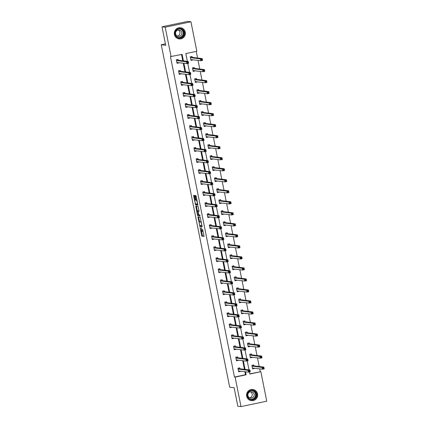 <?xml version="1.0" encoding="UTF-8"?>
<svg xmlns="http://www.w3.org/2000/svg" width="428" height="428" viewBox="0 0 428 428"><rect width="100%" height="100%" fill="white"/><g stroke="black" fill="none" stroke-linecap="round" stroke-linejoin="round"><path stroke-width="0.64" d="M200.058 227.546L201.802 236.096L204.06 236.374L202.583 229.258A2.268 0.38 -101.9 0 1 202.647 231.43A2.268 0.38 -101.9 0 1 202.626 231.43L202.439 231.404A2.268 0.38 -101.9 0 1 201.593 229.135L201.219 227.691L201.422 229.114A2.268 0.38 -101.9 0 1 201.486 231.286A2.268 0.38 -101.9 0 1 201.465 231.286L201.278 231.264A2.268 0.38 -101.9 0 1 200.432 228.996L200.058 227.546M185.26 32.186A5.628 5.537 -83 0 1 179.145 38.911A5.628 5.537 -83 0 1 174.405 34.465A5.628 5.537 -83 0 1 180.52 27.74A5.628 5.537 -83 0 1 185.26 32.186M257.544 393.931A5.628 5.537 -83 0 1 251.429 400.651A5.628 5.537 -83 0 1 246.689 396.21A5.628 5.537 -83 0 1 252.804 389.485A5.628 5.537 -83 0 1 257.544 393.931M194.547 196.083L194.28 195.377L193.649 195.296L193.665 195.976L195.564 204.862L197.816 205.14L197.8 204.461L196.163 196.281L195.901 195.575L195.131 195.478L195.853 199.657L196.495 200.416A1.894 0.321 -101.9 0 1 197.185 202.257A1.894 0.321 -101.9 0 1 197.255 204.124A1.894 0.321 -101.9 0 1 197.233 204.124L195.751 203.942A1.894 0.321 -101.9 0 1 195.061 202.096A1.894 0.321 -101.9 0 1 194.991 200.234A1.894 0.321 -101.9 0 1 195.013 200.229L195.243 199.582L194.547 196.083M249.792 373.821L260.861 371.707L266.751 401.197L241.007 406.6L237.824 406.209L234.132 387.741L229.676 387.19L161.249 44.726L165.7 45.272L162.009 26.804L165.192 27.199L190.941 21.791L196.832 51.28L185.806 53.596L187.362 61.391M241.007 406.6L235.111 377.116L246.143 374.8L245.538 371.761M183.419 60.904L182.114 54.367L170.451 56.608L234.474 377.036L235.111 377.116M171.088 56.683L165.192 27.199M197.961 216.857L199.871 226.423L202.128 226.701L200.208 217.135L197.961 216.857M198.143 214.749L197.452 214.936L195.799 206.077L198.052 206.355L199.036 211.239M199.031 211.239L198.111 211.127L198.597 214.128L198.859 214.84L199.812 214.952L200.01 215.926L197.715 215.642L197.452 214.936M162.009 26.804L187.758 21.4L190.941 21.791M165.417 43.849L161.249 44.726M194.349 68.271L194.194 67.48L192.456 67.843L193.156 71.374L194.901 71.011L194.617 70.695M194.842 70.722L194.901 71.011M198.752 90.303L198.597 89.516L196.859 89.88L197.559 93.411L199.304 93.047L199.02 92.732M199.245 92.758L199.304 93.047M203.156 112.339L203 111.547L201.262 111.917L201.963 115.448L203.707 115.084L203.423 114.763M203.648 114.795L203.707 115.084M207.559 134.376L207.403 133.584L205.665 133.948L206.366 137.484L208.11 137.115L207.826 136.799M208.051 136.826L208.11 137.115M211.962 156.413L211.806 155.621L210.068 155.985L210.769 159.516L212.513 159.152L212.229 158.836M212.454 158.863L212.513 159.152M216.365 178.444L216.21 177.657L214.471 178.021L215.172 181.552L216.916 181.188L216.632 180.873M216.857 180.9L216.916 181.188M220.768 200.481L220.613 199.689L218.874 200.058L219.575 203.589L221.319 203.22L221.035 202.904M221.26 202.936L221.319 203.22M225.171 222.517L225.016 221.725L223.277 222.089L223.978 225.62L225.722 225.256L225.438 224.941M225.663 224.968L225.722 225.256M229.574 244.554L229.419 243.762L227.68 244.126L228.386 247.657L230.125 247.293L229.841 246.977M230.066 247.004L230.125 247.293M233.977 266.585L233.822 265.799L232.083 266.163L232.789 269.694L234.528 269.33L234.244 269.014M234.469 269.041L234.528 269.33M238.38 288.622L238.225 287.83L236.486 288.199L237.192 291.73L238.931 291.361L238.647 291.045M238.872 291.077L238.931 291.361M242.783 310.658L242.628 309.867L240.889 310.23L241.595 313.761L243.334 313.398L243.051 313.082M243.275 313.109L243.334 313.398M247.186 332.695L247.031 331.903L245.292 332.267L245.998 335.798L247.737 335.434L247.454 335.119M247.678 335.145L247.737 335.434M251.589 354.726L251.434 353.94L249.695 354.304L250.401 357.835L252.14 357.471L251.857 357.155M252.081 357.182L252.14 357.471M260.224 371.627L259.673 368.861M259.202 366.502L257.469 357.845M256.998 355.486L255.27 346.83M254.799 344.47L253.066 335.809M252.595 333.449L250.867 324.793M250.396 322.434L248.663 313.778M248.192 311.413L246.464 302.757M245.993 300.397L244.26 291.741M243.789 289.382L242.061 280.72M241.59 278.361L239.857 269.704M239.386 267.345L237.658 258.689M237.187 256.329L235.454 247.668M234.983 245.308L233.255 236.652M232.784 234.293L231.05 225.636M230.58 223.272L228.852 214.615M228.381 212.256L226.647 203.6M226.177 201.24L224.449 192.584M223.978 190.219L222.244 181.563M221.774 179.204L220.046 170.547M219.575 168.188L217.841 159.526M217.371 157.167L215.642 148.511M215.172 146.151L213.438 137.495M212.967 135.136L211.239 126.474M210.769 124.115L209.035 115.458M208.564 113.099L206.836 104.443M206.366 102.078L204.632 93.422M204.161 91.062L202.433 82.406M201.963 80.047L200.229 71.385M199.758 69.026L198.03 60.369M197.559 58.01L196.238 51.403M253.793 365.747L253.633 364.956L251.894 365.319L252.6 368.85L254.339 368.487L254.055 368.171M254.28 368.198L254.339 368.487M249.39 343.711L249.23 342.919L247.491 343.283L248.197 346.819L249.936 346.45L249.652 346.134M249.877 346.161L249.936 346.45M244.987 321.674L244.827 320.882L243.088 321.251L243.794 324.782L245.533 324.419L245.249 324.098M245.474 324.13L245.533 324.419M240.584 299.637L240.424 298.851L238.685 299.215L239.391 302.746L241.13 302.382L240.846 302.066M241.071 302.093L241.13 302.382M236.181 277.606L236.021 276.814L234.282 277.178L234.988 280.709L236.727 280.345L236.443 280.03M236.668 280.056L236.727 280.345M231.778 255.57L231.618 254.778L229.879 255.147L230.585 258.678L232.324 258.309L232.04 257.993M232.265 258.02L232.324 258.309M227.375 233.533L227.215 232.746L225.476 233.11L226.182 236.641L227.921 236.277L227.637 235.962M227.862 235.989L227.921 236.277M222.972 211.496L222.811 210.71L221.073 211.074L221.779 214.605L223.518 214.241L223.234 213.925M223.459 213.952L223.518 214.241M218.569 189.465L218.408 188.673L216.67 189.037L217.376 192.568L219.115 192.204L218.831 191.888M219.056 191.915L219.115 192.204M214.166 167.428L214.005 166.636L212.267 167.006L212.973 170.537L214.712 170.167L214.428 169.852M214.653 169.879L214.712 170.167M209.763 145.392L209.602 144.605L207.864 144.969L208.57 148.5L210.309 148.136L210.025 147.821M210.25 147.847L210.309 148.136M205.36 123.36L205.199 122.569L203.461 122.932L204.167 126.463L205.905 126.1L205.622 125.784M205.847 125.811L205.905 126.1M200.957 101.324L200.796 100.532L199.057 100.896L199.764 104.427L201.502 104.063L201.219 103.747M201.444 103.774L201.502 104.063M196.554 79.287L196.393 78.495L194.654 78.864L195.361 82.395L197.099 82.026L196.816 81.711M197.041 81.743L197.099 82.026M192.151 57.25L191.99 56.464L190.251 56.828L190.958 60.359L192.696 59.995L192.413 59.679M192.637 59.706L192.696 59.995M245.062 369.396L243.334 360.74M242.863 358.38L241.135 349.724M240.659 347.365L238.931 338.703M238.46 336.344L236.732 327.688M236.256 325.328L234.528 316.672M234.057 314.312L232.329 305.651M231.853 303.291L230.125 294.635M229.654 292.276L227.926 283.62M227.45 281.255L225.722 272.599M225.251 270.239L223.523 261.583M223.047 259.224L221.319 250.567M220.848 248.203L219.12 239.546M218.644 237.187L216.916 228.531M216.445 226.171L214.717 217.51M214.241 215.15L212.513 206.494M212.042 204.135L210.314 195.478M209.838 193.119L208.11 184.457M207.639 182.098L205.911 173.442M205.435 171.082L203.707 162.426M203.236 160.061L201.508 151.405M201.032 149.046L199.304 140.389M198.833 138.03L197.105 129.368M196.629 127.009L194.901 118.353M194.43 115.993L192.702 107.337M192.226 104.978L190.497 96.316M190.027 93.957L188.299 85.3M187.822 82.941L186.094 74.285M185.624 71.92L183.89 63.264M249.417 371.943L249.829 374.024L260.861 371.707M187.774 63.446L189.561 72.407M189.973 74.467L191.765 83.428M192.177 85.482L193.964 94.444M194.376 96.498L196.168 105.459M196.58 107.519L198.367 116.48M198.779 118.535L200.571 127.496M200.983 129.556L202.77 138.517M203.182 140.571L204.975 149.532M205.387 151.587L207.173 160.548M207.585 162.608L209.378 171.569M209.79 173.624L211.576 182.585M211.988 184.639L213.781 193.6M214.193 195.66L215.98 204.621M216.391 206.676L218.184 215.637M218.596 217.691L220.383 226.653M220.794 228.713L222.587 237.674M222.999 239.728L224.786 248.689M225.198 250.749L226.99 259.71M227.402 261.765L229.189 270.726M229.601 272.78L231.393 281.742M231.805 283.801L233.592 292.763M234.004 294.817L235.796 303.778M236.208 305.833L237.995 314.794M238.407 316.854L240.199 325.815M240.611 327.869L242.398 336.831M242.81 338.89L244.602 347.852M245.014 349.906L246.801 358.867M247.213 360.922L249.005 369.883M234.474 377.036L245.506 374.719L244.902 371.681M244.425 369.321L242.697 360.665M242.227 358.3L240.499 349.644M240.022 347.285L238.294 338.628M237.824 336.269L236.096 327.607M235.619 325.248L233.891 316.592M233.421 314.232L231.692 305.576M231.216 303.217L229.488 294.555M229.017 292.196L227.289 283.539M226.813 281.18L225.085 272.524M224.614 270.159L222.886 261.503M222.41 259.143L220.682 250.487M220.211 248.128L218.483 239.466M218.007 237.107L216.279 228.45M215.808 226.091L214.08 217.435M213.604 215.075L211.876 206.414M211.405 204.054L209.677 195.398M209.201 193.039L207.473 184.382M207.002 182.018L205.274 173.361M204.798 171.002L203.07 162.346M202.599 159.986L200.871 151.33M200.395 148.965L198.667 140.309M198.196 137.95L196.468 129.293M195.992 126.934L194.264 118.272M193.793 115.913L192.065 107.257M191.589 104.897L189.861 96.241M189.39 93.882L187.662 85.22M187.186 82.861L185.458 74.204M184.987 71.845L183.259 63.189M182.783 60.824L181.52 54.495M245.506 374.719L246.143 374.8M178.722 62.627L178.781 62.916L177.037 63.28L176.336 59.749L178.075 59.385L178.23 60.171M180.921 73.643L180.98 73.932L179.241 74.295L178.535 70.764L180.274 70.401L180.434 71.192M183.125 84.664L183.184 84.953L181.44 85.316L180.739 81.785L182.478 81.422L182.633 82.208M185.324 95.679L185.383 95.968L183.644 96.332L182.938 92.801L184.677 92.437L184.837 93.229M187.528 106.695L187.587 106.984L185.843 107.353L185.142 103.822L186.881 103.453L187.036 104.245M189.727 117.716L189.786 118.005L188.047 118.369L187.341 114.838L189.08 114.474L189.24 115.26M191.931 128.732L191.99 129.021L190.246 129.384L189.545 125.853L191.284 125.49L191.439 126.281M194.13 139.753L194.189 140.036L192.45 140.405L191.744 136.874L193.483 136.505L193.643 137.297M196.334 150.768L196.393 151.057L194.649 151.421L193.948 147.89L195.687 147.526L195.842 148.313M198.533 161.784L198.592 162.073L196.853 162.437L196.147 158.906L197.886 158.542L198.046 159.334M200.737 172.805L200.796 173.094L199.057 173.458L198.351 169.927L200.09 169.558L200.245 170.349M202.936 183.821L202.995 184.11L201.256 184.473L200.55 180.942L202.289 180.579L202.449 181.37M205.14 194.836L205.199 195.125L203.461 195.494L202.754 191.958L204.493 191.594L204.648 192.386M207.339 205.857L207.398 206.146L205.659 206.51L204.953 202.979L206.692 202.615L206.852 203.402M209.543 216.873L209.602 217.162L207.864 217.526L207.157 213.995L208.896 213.631L209.051 214.423M211.742 227.889L211.801 228.178L210.062 228.547L209.356 225.016L211.095 224.647L211.255 225.438M213.946 238.91L214.005 239.199L212.267 239.562L211.56 236.031L213.299 235.668L213.454 236.454M216.145 249.925L216.204 250.214L214.465 250.578L213.759 247.047L215.498 246.683L215.659 247.475M218.35 260.946L218.408 261.23L216.67 261.599L215.963 258.068L217.702 257.699L217.857 258.491M220.548 271.962L220.607 272.251L218.869 272.615L218.162 269.084L219.901 268.72L220.062 269.506M222.753 282.978L222.811 283.266L221.073 283.63L220.367 280.099L222.105 279.735L222.26 280.527M224.951 293.999L225.01 294.287L223.272 294.651L222.565 291.12L224.304 290.756L224.465 291.543M227.156 305.014L227.215 305.303L225.476 305.667L224.77 302.136L226.508 301.772L226.663 302.564M229.355 316.03L229.413 316.319L227.675 316.688L226.968 313.157L228.707 312.788L228.868 313.58M231.559 327.051L231.618 327.34L229.879 327.704L229.173 324.173L230.911 323.809L231.066 324.595M233.758 338.067L233.816 338.355L232.078 338.719L231.371 335.188L233.11 334.824L233.271 335.616M235.962 349.088L236.021 349.371L234.282 349.74L233.576 346.209L235.314 345.84L235.47 346.632M238.161 360.103L238.219 360.392L236.481 360.756L235.775 357.225L237.513 356.861L237.674 357.648M240.365 371.119L240.424 371.408L238.685 371.772L237.979 368.24L239.717 367.877L239.873 368.669M240.424 371.408L238.658 371.659M238.219 360.392L236.459 360.644M236.021 349.371L234.255 349.628M233.816 338.355L232.056 338.607M231.618 327.34L229.852 327.591M229.413 316.319L227.653 316.57M227.215 305.303L225.449 305.555M225.01 294.287L223.25 294.539M222.811 283.266L221.046 283.518M220.607 272.251L218.847 272.502M218.408 261.23L216.643 261.487M216.204 250.214L214.444 250.466M214.005 239.199L212.24 239.45M211.801 228.178L210.041 228.429M209.602 217.162L207.837 217.413M207.398 206.146L205.638 206.398M205.199 195.125L203.434 195.377M202.995 184.11L201.235 184.361M200.796 173.094L199.031 173.345M198.592 162.073L196.832 162.324M196.393 151.057L194.628 151.309M194.189 140.036L192.429 140.293M191.99 129.021L190.225 129.272M189.786 118.005L188.026 118.256M187.587 106.984L185.822 107.235M185.383 95.968L183.623 96.22M183.184 84.953L181.419 85.204M180.98 73.932L179.22 74.183M178.781 62.916L177.015 63.167M201.508 231.275L202.16 231.141A2.268 0.38 -101.9 0 0 202.182 231.136A2.268 0.38 -101.9 0 0 202.203 231.131M201.444 231.281L202.498 235.946L204.097 236.144M200.293 225.529L200.566 226.278L202.166 226.476M198.608 216.937L199.544 221.763M199.63 224.973L199.812 225.47L201.791 225.711L201.577 224.235A2.268 0.38 -101.9 0 0 200.737 221.966L199.384 221.8A2.268 0.38 -101.9 0 0 199.362 221.8A2.268 0.38 -101.9 0 0 199.427 223.967L199.63 224.973M200.036 221.661A2.268 0.38 -101.9 0 1 200.058 221.656A2.268 0.38 -101.9 0 1 200.079 221.656L201.262 221.8M197.383 210.967L196.516 206.606L195.821 206.756M196.452 206.157L196.516 206.606M199.079 211.015L198.806 210.983M200.031 215.696L197.715 215.642M197.174 211.015A1.894 0.321 -101.9 0 0 197.153 211.015A1.894 0.321 -101.9 0 0 197.217 212.876A1.894 0.321 -101.9 0 0 197.913 214.722L198.442 214.786L198.421 214.107L197.693 211.079L197.174 211.015L197.87 210.865A1.894 0.321 -101.9 0 0 197.848 210.865A1.894 0.321 -101.9 0 0 197.832 210.876L197.153 211.015M198.48 211.052L197.693 211.079M197.87 210.865L198.389 210.929M198.148 214.786L198.41 215.498M195.789 195.559L196.955 200.24M195.987 203.969L196.259 204.718L197.859 204.916M194.301 195.382L195.232 200.181M252.579 368.738L253.986 368.444M252.445 368.064L262.444 369.204L262.091 367.438L263.83 367.074L253.879 365.844L253.344 365.014M263.578 367.732L263.83 367.074L264.183 368.84L262.444 369.204L263.723 368.438L263.578 367.732L262.883 367.882L263.027 368.588M262.883 367.882L262.091 367.438L252.055 366.111M263.723 368.438L264.183 368.84M239.429 367.936L239.958 368.77L249.915 369.995L250.268 371.761L248.524 372.13L238.524 370.985M249.107 371.509L248.524 372.13L248.176 370.364L249.915 369.995L249.663 370.659L248.968 370.803L249.107 371.509L249.802 371.365L249.663 370.659M238.134 369.032L248.176 370.364L248.968 370.803M240.14 371.092L240.071 371.365M250.268 371.761L249.802 371.365M250.375 357.722L251.787 357.423M250.241 357.043L260.24 358.188L259.892 356.422L261.631 356.059L251.675 354.828L251.145 353.999M261.38 356.717L261.631 356.059L261.984 357.824L260.24 358.188L261.519 357.423L261.38 356.717L260.684 356.861L260.823 357.567M260.684 356.861L259.892 356.422L249.85 355.096M261.519 357.423L261.984 357.824M248.176 346.701L249.583 346.407M248.042 346.027L258.041 347.172L257.688 345.407L259.427 345.038L249.476 343.812L248.941 342.983M259.175 345.701L259.427 345.038L259.78 346.803L258.041 347.172L259.32 346.407L259.175 345.701L258.48 345.845L258.624 346.552M258.48 345.845L257.688 345.407L247.651 344.075M259.32 346.407L259.78 346.803M237.224 356.92L237.759 357.749L247.71 358.98L248.063 360.745L246.325 361.109L236.326 359.964M246.908 360.488L246.325 361.109L245.972 359.343L247.71 358.98L247.459 359.638L246.763 359.782L246.908 360.488L247.603 360.344L247.459 359.638M235.935 358.017L245.972 359.343L246.763 359.782M237.936 360.076L237.866 360.349M248.063 360.745L247.603 360.344M235.026 345.904L235.555 346.734L245.512 347.964L245.865 349.73L244.121 350.093L234.121 348.948M244.704 349.473L244.121 350.093L243.773 348.328L245.512 347.964L245.26 348.622L244.565 348.767L244.704 349.473L245.399 349.328L245.26 348.622M233.731 346.996L243.773 348.328L244.565 348.767M235.737 349.055L235.668 349.328M245.865 349.73L245.399 349.328M255.19 398.693A4.869 4.794 -83 0 1 248.422 398.291A4.869 4.794 -83 0 1 248.839 391.422A4.869 4.794 -83 0 1 255.607 391.818A4.869 4.794 -83 0 1 255.19 398.693M249.01 391.684A4.51 4.435 97 0 0 251.397 399.522A4.51 4.435 97 0 0 256.19 393.701A4.51 4.435 97 0 0 249.01 391.684M250.439 391.781A3.21 3.157 -83 0 1 249.69 397.853M253.114 397.328A3.21 3.157 -83 0 1 247.999 395.895A3.21 3.157 -83 0 1 251.413 391.748A3.21 3.157 -83 0 1 253.114 397.328M249.524 400.052A5.591 5.5 97 0 0 257.271 393.385A5.591 5.5 97 0 0 250.813 389.608M182.906 36.947A4.869 4.794 -83 0 1 176.138 36.551A4.869 4.794 -83 0 1 176.555 29.676A4.869 4.794 -83 0 1 183.323 30.072A4.869 4.794 -83 0 1 182.906 36.947M176.727 29.939A4.51 4.435 97 0 0 179.113 37.776A4.51 4.435 97 0 0 183.906 31.956A4.51 4.435 97 0 0 176.727 29.939M178.155 30.035A3.21 3.157 -83 0 1 177.406 36.107M180.83 35.583A3.21 3.157 -83 0 1 175.715 34.149A3.21 3.157 -83 0 1 179.129 30.003A3.21 3.157 -83 0 1 180.83 35.583M177.24 38.306A5.591 5.5 97 0 0 184.987 31.64A5.591 5.5 97 0 0 178.53 27.863M245.972 335.686L247.384 335.392M245.838 335.006L255.837 336.151L255.489 334.386L257.228 334.022L247.272 332.791L246.742 331.962M256.977 334.68L257.228 334.022L257.581 335.787L255.837 336.151L257.116 335.386L256.977 334.68L256.281 334.83L256.42 335.536M256.281 334.83L255.489 334.386L245.447 333.059M257.116 335.386L257.581 335.787M232.821 334.883L233.356 335.718L243.307 336.943L243.66 338.709L241.922 339.072L231.923 337.933M242.505 338.457L241.922 339.072L241.569 337.307L243.307 336.943L243.056 337.601L242.36 337.751L242.505 338.457L243.2 338.307L243.056 337.601M231.532 335.98L241.569 337.307L242.36 337.751M233.533 338.04L233.463 338.313M243.66 338.709L243.2 338.307M243.773 324.67L245.18 324.37M243.639 323.991L253.638 325.136L253.285 323.37L255.024 323.006L245.073 321.776L244.538 320.947M254.772 323.664L255.024 323.006L255.377 324.772L253.638 325.136L254.917 324.37L254.772 323.664L254.077 323.809L254.221 324.515M254.077 323.809L253.285 323.37L243.248 322.038M254.917 324.37L255.377 324.772M230.622 323.868L231.152 324.697L241.108 325.927L241.462 327.693L239.717 328.057L229.718 326.912M240.301 327.436L239.717 328.057L239.37 326.291L241.108 325.927L240.857 326.585L240.161 326.73L240.301 327.436L240.996 327.292L240.857 326.585M229.328 324.964L239.37 326.291L240.161 326.73M231.334 327.024L231.264 327.297M241.462 327.693L240.996 327.292M241.569 313.649L242.981 313.355M241.435 312.975L251.434 314.12L251.081 312.354L252.825 311.985L242.869 310.76L242.339 309.925M252.574 312.649L252.825 311.985L253.178 313.751L251.434 314.12L252.713 313.355L252.574 312.649L251.878 312.793L252.017 313.499M251.878 312.793L251.081 312.354L241.044 311.022M252.713 313.355L253.178 313.751M228.418 312.852L228.953 313.681L238.904 314.906L239.257 316.672L237.519 317.041L227.519 315.896M238.102 316.42L237.519 317.041L237.166 315.276L238.904 314.906L238.653 315.57L237.957 315.714L238.102 316.42L238.797 316.276L238.653 315.57M227.129 313.943L237.166 315.276L237.957 315.714M229.13 316.003L229.06 316.276M239.257 316.672L238.797 316.276M239.37 302.633L240.777 302.339M239.236 301.954L249.235 303.099L248.882 301.333L250.621 300.97L240.67 299.739L240.135 298.91M250.369 301.628L250.621 300.97L250.974 302.735L249.235 303.099L250.514 302.334L250.369 301.628L249.674 301.772L249.818 302.478M249.674 301.772L248.882 301.333L238.845 300.007M250.514 302.334L250.974 302.735M226.219 301.831L226.749 302.66L236.705 303.891L237.059 305.656L235.314 306.02L225.315 304.88M235.898 305.405L235.314 306.02L234.967 304.255L236.705 303.891L236.454 304.549L235.758 304.699L235.898 305.405L236.593 305.255L236.454 304.549M224.925 302.928L234.967 304.255L235.758 304.699M226.931 304.987L226.861 305.26M237.059 305.656L236.593 305.255M237.166 291.618L238.578 291.318M237.032 290.938L247.031 292.083L246.678 290.318L248.422 289.949L238.466 288.723L237.936 287.894M248.17 290.612L248.422 289.949L248.775 291.719L247.031 292.083L248.31 291.318L248.17 290.612L247.475 290.756L247.614 291.463M247.475 290.756L246.678 290.318L236.641 288.986M248.31 291.318L248.775 291.719M224.015 290.815L224.55 291.645L234.501 292.875L234.854 294.641L233.116 295.004L223.116 293.859M233.699 294.384L233.116 295.004L232.762 293.239L234.501 292.875L234.25 293.533L233.554 293.678L233.699 294.384L234.394 294.239L234.25 293.533M222.726 291.907L232.762 293.239L233.554 293.678M224.727 293.972L224.657 294.239M234.854 294.641L234.394 294.239M234.967 280.597L236.374 280.303M234.833 279.923L244.832 281.062L244.479 279.297L246.218 278.933L236.267 277.708L235.732 276.873M245.966 279.591L246.218 278.933L246.571 280.698L244.832 281.062L246.111 280.297L245.966 279.591L245.271 279.741L245.415 280.447M245.271 279.741L244.479 279.297L234.442 277.97M246.111 280.297L246.571 280.698M221.816 279.8L222.346 280.629L232.302 281.854L232.655 283.62L230.911 283.989L220.912 282.844M231.495 283.368L230.911 283.989L230.564 282.223L232.302 281.854L232.051 282.517L231.355 282.662L231.495 283.368L232.19 283.224L232.051 282.517M220.522 280.891L230.564 282.223L231.355 282.662M222.528 282.951L222.458 283.224M232.655 283.62L232.19 283.224M232.762 269.581L234.175 269.287M232.629 268.902L242.628 270.047L242.275 268.281L244.019 267.917L234.062 266.687L233.533 265.858M243.767 268.575L244.019 267.917L244.372 269.683L242.628 270.047L243.906 269.282L243.767 268.575L243.072 268.72L243.211 269.426M243.072 268.72L242.275 268.281L232.238 266.954M243.906 269.282L244.372 269.683M219.612 268.779L220.147 269.608L230.098 270.838L230.451 272.604L228.713 272.968L218.713 271.823M229.296 272.352L228.713 272.968L228.359 271.202L230.098 270.838L229.847 271.496L229.151 271.646L229.296 272.352L229.991 272.203L229.847 271.496M218.323 269.875L228.359 271.202L229.151 271.646M220.324 271.935L220.254 272.208M230.451 272.604L229.991 272.203M230.564 258.56L231.971 258.266M230.424 257.886L240.429 259.031L240.076 257.265L241.815 256.896L231.864 255.671L231.329 254.842M241.563 257.56L241.815 256.896L242.168 258.662L240.429 259.031L241.708 258.266L241.563 257.56L240.868 257.704L241.012 258.41M240.868 257.704L240.076 257.265L230.039 255.933M241.708 258.266L242.168 258.662M217.413 257.763L217.943 258.592L227.899 259.823L228.252 261.588L226.508 261.952L216.509 260.807M227.091 261.331L226.508 261.952L226.161 260.187L227.899 259.823L227.648 260.481L226.952 260.625L227.091 261.331L227.787 261.187L227.648 260.481M216.119 258.854L226.161 260.187L226.952 260.625M218.125 260.914L218.055 261.187M228.252 261.588L227.787 261.187M228.359 247.544L229.772 247.25M228.226 246.87L238.225 248.01L237.872 246.244L239.616 245.881L229.659 244.65L229.13 243.821M239.364 246.539L239.616 245.881L239.969 247.646L238.225 248.01L239.503 247.245L239.364 246.539L238.669 246.689L238.808 247.395M238.669 246.689L237.872 246.244L227.835 244.918M239.503 247.245L239.969 247.646M215.209 246.742L215.744 247.577L225.695 248.802L226.048 250.567L224.309 250.931L214.31 249.792M224.893 250.316L224.309 250.931L223.956 249.166L225.695 248.802L225.444 249.46L224.748 249.61L224.893 250.316L225.588 250.171L225.444 249.46M213.92 247.839L223.956 249.166L224.748 249.61M215.921 249.899L215.851 250.171M226.048 250.567L225.588 250.171M226.161 236.529L227.568 236.229M226.021 235.849L236.026 236.994L235.673 235.229L237.412 234.865L227.461 233.635L226.926 232.805M237.16 235.523L237.412 234.865L237.765 236.631L236.026 236.994L237.305 236.229L237.16 235.523L236.465 235.668L236.609 236.374M236.465 235.668L235.673 235.229L225.636 233.897M237.305 236.229L237.765 236.631M213.01 235.726L213.54 236.556L223.496 237.786L223.849 239.552L222.105 239.915L212.106 238.771M222.688 239.295L222.105 239.915L221.752 238.15L223.496 237.786L223.245 238.444L222.549 238.589L222.688 239.295L223.384 239.15L223.245 238.444M211.716 236.823L221.752 238.15L222.549 238.589M213.722 238.883L213.652 239.156M223.849 239.552L223.384 239.15M223.956 225.508L225.369 225.214M223.823 224.834L233.822 225.979L233.469 224.213L235.213 223.844L225.256 222.619L224.727 221.79M234.961 224.507L235.213 223.844L235.566 225.609L233.822 225.979L235.1 225.214L234.961 224.507L234.266 224.652L234.405 225.358M234.266 224.652L233.469 224.213L223.432 222.881M235.1 225.214L235.566 225.609M210.806 224.711L211.341 225.54L221.292 226.765L221.645 228.531L219.906 228.9L209.907 227.755M220.49 228.279L219.906 228.9L219.553 227.134L221.292 226.765L221.041 227.429L220.345 227.573L220.49 228.279L221.185 228.135L221.041 227.429M209.517 225.802L219.553 227.134L220.345 227.573M211.518 227.862L211.448 228.135M221.645 228.531L221.185 228.135M221.758 214.492L223.165 214.198M221.618 213.813L231.623 214.958L231.27 213.192L233.009 212.828L223.058 211.598L222.523 210.769M232.757 213.486L233.009 212.828L233.362 214.594L231.623 214.958L232.902 214.193L232.757 213.486L232.062 213.636L232.206 214.342M232.062 213.636L231.27 213.192L221.233 211.865M232.902 214.193L233.362 214.594M208.607 213.69L209.137 214.519L219.093 215.749L219.446 217.515L217.702 217.879L207.703 216.739M218.285 217.264L217.702 217.879L217.349 216.113L219.093 215.749L218.842 216.407L218.146 216.557L218.285 217.264L218.981 217.114L218.842 216.407M207.312 214.786L217.349 216.113L218.146 216.557M209.319 216.846L209.249 217.119M219.446 217.515L218.981 217.114M219.553 203.477L220.966 203.177M219.42 202.797L229.419 203.942L229.066 202.177L230.81 201.813L220.853 200.582L220.324 199.753M230.558 202.471L230.81 201.813L231.163 203.578L229.419 203.942L230.697 203.177L230.558 202.471L229.863 202.615L230.002 203.321M229.863 202.615L229.066 202.177L219.029 200.844M230.697 203.177L231.163 203.578M206.403 202.674L206.938 203.503L216.889 204.734L217.242 206.499L215.503 206.863L205.499 205.718M216.087 206.243L215.503 206.863L215.15 205.098L216.889 204.734L216.638 205.392L215.942 205.536L216.087 206.243L216.782 206.098L216.638 205.392M205.114 203.771L215.15 205.098L215.942 205.536M207.115 205.831L207.045 206.098M217.242 206.499L216.782 206.098M217.354 192.456L218.762 192.161M217.215 191.781L227.22 192.921L226.867 191.156L228.606 190.792L218.655 189.567L218.12 188.732M228.354 191.45L228.606 190.792L228.959 192.557L227.22 192.921L228.499 192.156L228.354 191.45L227.659 191.6L227.803 192.306M227.659 191.6L226.867 191.156L216.83 189.829M228.499 192.156L228.959 192.557M204.204 191.658L204.734 192.488L214.69 193.713L215.043 195.478L213.299 195.847L203.3 194.703M213.882 195.227L213.299 195.847L212.946 194.082L214.69 193.713L214.439 194.376L213.743 194.521L213.882 195.227L214.578 195.082L214.439 194.376M202.909 192.75L212.946 194.082L213.743 194.521M204.916 194.81L204.846 195.082M215.043 195.478L214.578 195.082M215.15 181.44L216.563 181.146M215.017 180.76L225.016 181.905L224.663 180.14L226.407 179.776L216.45 178.546L215.921 177.716M226.155 180.434L226.407 179.776L226.76 181.542L225.016 181.905L226.294 181.14L226.155 180.434L225.46 180.579L225.599 181.285M225.46 180.579L224.663 180.14L214.626 178.813M226.294 181.14L226.76 181.542M202 180.637L202.535 181.467L212.486 182.697L212.839 184.463L211.1 184.826L201.096 183.682M211.683 184.211L211.1 184.826L210.747 183.061L212.486 182.697L212.234 183.355L211.539 183.505L211.683 184.211L212.379 184.061L212.234 183.355M200.711 181.734L210.747 183.061L211.539 183.505M202.712 183.794L202.642 184.067M212.839 184.463L212.379 184.061M212.951 170.419L214.358 170.125M212.812 169.745L222.817 170.89L222.464 169.124L224.202 168.755L214.251 167.53L213.716 166.701M223.951 169.418L224.202 168.755L224.556 170.521L222.817 170.89L224.095 170.125L223.951 169.418L223.256 169.563L223.4 170.269M223.256 169.563L222.464 169.124L212.427 167.792M224.095 170.125L224.556 170.521M199.801 169.622L200.331 170.451L210.287 171.681L210.64 173.447L208.896 173.811L198.897 172.666M209.479 173.19L208.896 173.811L208.543 172.045L210.287 171.681L210.036 172.34L209.34 172.484L209.479 173.19L210.175 173.046L210.036 172.34M198.506 170.713L208.543 172.045L209.34 172.484M200.513 172.773L200.443 173.046M210.64 173.447L210.175 173.046M210.747 159.403L212.16 159.109M210.613 158.729L220.613 159.869L220.26 158.103L222.004 157.739L212.047 156.509L211.518 155.68M221.752 158.397L222.004 157.739L222.357 159.505L220.613 159.869L221.891 159.104L221.752 158.397L221.057 158.547L221.196 159.253M221.057 158.547L220.26 158.103L210.223 156.776M221.891 159.104L222.357 159.505M197.597 158.601L198.132 159.435L208.083 160.661L208.436 162.426L206.697 162.795L196.693 161.65M207.28 162.175L206.697 162.795L206.344 161.03L208.083 160.661L207.831 161.324L207.136 161.468L207.28 162.175L207.976 162.03L207.831 161.324M196.308 159.698L206.344 161.03L207.136 161.468M198.308 161.757L198.239 162.03M208.436 162.426L207.976 162.03M208.548 148.388L209.955 148.088M208.409 147.708L218.414 148.853L218.061 147.088L219.799 146.724L209.848 145.493L209.313 144.664M219.548 147.382L219.799 146.724L220.153 148.489L218.414 148.853L219.692 148.088L219.548 147.382L218.852 147.526L218.997 148.232M218.852 147.526L218.061 147.088L208.024 145.761M219.692 148.088L220.153 148.489M195.398 147.585L195.928 148.414L205.884 149.645L206.237 151.41L204.493 151.774L194.494 150.629M205.076 151.154L204.493 151.774L204.14 150.009L205.884 149.645L205.633 150.303L204.937 150.447L205.076 151.154L205.772 151.009L205.633 150.303M194.103 148.682L204.14 150.009L204.937 150.447M196.11 150.742L196.04 151.014M206.237 151.41L205.772 151.009M206.344 137.367L207.757 137.072M206.21 136.692L216.21 137.837L215.856 136.072L217.601 135.703L207.644 134.478L207.115 133.648M217.349 136.366L217.601 135.703L217.954 137.468L216.21 137.837L217.488 137.072L217.349 136.366L216.654 136.511L216.793 137.217M216.654 136.511L215.856 136.072L205.82 134.74M217.488 137.072L217.954 137.468M193.194 136.569L193.729 137.399L203.68 138.629L204.033 140.395L202.294 140.759L192.29 139.614M202.877 140.138L202.294 140.759L201.941 138.993L203.68 138.629L203.428 139.287L202.733 139.432L202.877 140.138L203.573 139.993L203.428 139.287M191.905 137.661L201.941 138.993L202.733 139.432M193.905 139.721L193.836 139.993M204.033 140.395L203.573 139.993M204.145 126.351L205.552 126.057M204.006 125.672L214.011 126.816L213.658 125.051L215.396 124.687L205.445 123.457L204.91 122.627M215.145 125.345L215.396 124.687L215.749 126.453L214.011 126.816L215.289 126.051L215.145 125.345L214.449 125.495L214.594 126.201M214.449 125.495L213.658 125.051L203.621 123.724M215.289 126.051L215.749 126.453M190.995 125.548L191.525 126.383L201.481 127.608L201.834 129.374L200.09 129.738L190.091 128.598M200.673 129.122L200.09 129.738L199.737 127.972L201.481 127.608L201.23 128.266L200.534 128.416L200.673 129.122L201.369 128.972L201.23 128.266M189.7 126.645L199.737 127.972L200.534 128.416M191.707 128.705L191.637 128.978M201.834 129.374L201.369 128.972M201.941 115.335L203.354 115.036M201.807 114.656L211.806 115.801L211.453 114.035L213.198 113.671L203.241 112.441L202.712 111.612M212.946 114.329L213.198 113.671L213.551 115.437L211.806 115.801L213.085 115.036L212.946 114.329L212.251 114.474L212.39 115.18M212.251 114.474L211.453 114.035L201.417 112.703M213.085 115.036L213.551 115.437M188.791 114.533L189.326 115.362L199.277 116.593L199.63 118.358L197.891 118.722L187.887 117.577M198.474 118.101L197.891 118.722L197.538 116.956L199.277 116.593L199.025 117.251L198.33 117.395L198.474 118.101L199.17 117.957L199.025 117.251M187.501 115.63L197.538 116.956L198.33 117.395M189.502 117.689L189.433 117.962M199.63 118.358L199.17 117.957M199.742 104.314L201.149 104.02M199.603 103.64L209.608 104.785L209.255 103.02L210.993 102.65L201.042 101.425L200.507 100.591M210.742 103.314L210.993 102.65L211.346 104.416L209.608 104.785L210.886 104.02L210.742 103.314L210.046 103.458L210.191 104.165M210.046 103.458L209.255 103.02L199.218 101.687M210.886 104.02L211.346 104.416M186.592 103.517L187.122 104.346L197.078 105.572L197.431 107.337L195.687 107.706L185.688 106.561M196.27 107.086L195.687 107.706L195.334 105.941L197.078 105.572L196.827 106.235L196.131 106.379L196.27 107.086L196.966 106.941L196.827 106.235M185.297 104.609L195.334 105.941L196.131 106.379M187.304 106.668L187.234 106.941M197.431 107.337L196.966 106.941M197.538 93.299L198.95 93.004M197.404 92.619L207.403 93.764L207.05 91.999L208.794 91.635L198.838 90.404L198.308 89.575M208.543 92.293L208.794 91.635L209.148 93.4L207.403 93.764L208.682 92.999L208.543 92.293L207.848 92.437L207.987 93.144M207.848 92.437L207.05 91.999L197.014 90.672M208.682 92.999L209.148 93.4M184.388 92.496L184.923 93.325L194.874 94.556L195.227 96.321L193.488 96.685L183.484 95.546M194.071 96.07L193.488 96.685L193.135 94.92L194.874 94.556L194.622 95.214L193.927 95.364L194.071 96.07L194.767 95.92L194.622 95.214M183.098 93.593L193.135 94.92L193.927 95.364M185.099 95.653L185.03 95.926M195.227 96.321L194.767 95.92M195.339 82.283L196.746 81.983M195.2 81.604L205.205 82.748L204.851 80.983L206.59 80.614L196.639 79.389L196.104 78.559M206.339 81.277L206.59 80.614L206.943 82.385L205.205 82.748L206.483 81.983L206.339 81.277L205.643 81.422L205.788 82.128M205.643 81.422L204.851 80.983L194.815 79.651M206.483 81.983L206.943 82.385M182.189 81.481L182.719 82.31L192.675 83.54L193.028 85.306L191.284 85.67L181.285 84.525M191.867 85.049L191.284 85.67L190.931 83.904L192.675 83.54L192.423 84.198L191.728 84.343L191.867 85.049L192.563 84.904L192.423 84.198M180.894 82.572L190.931 83.904L191.728 84.343M182.9 84.637L182.831 84.904M193.028 85.306L192.563 84.904M193.135 71.262L194.547 70.968M193.001 70.588L203 71.727L202.647 69.962L204.391 69.598L194.435 68.373L193.905 67.538M204.14 70.256L204.391 69.598L204.745 71.364L203 71.727L204.279 70.962L204.14 70.256L203.444 70.406L203.584 71.112M203.444 70.406L202.647 69.962L192.611 68.635M204.279 70.962L204.745 71.364M179.985 70.465L180.52 71.294L190.471 72.519L190.824 74.285L189.085 74.654L179.081 73.509M189.668 74.033L189.085 74.654L188.732 72.888L190.471 72.519L190.219 73.183L189.524 73.327L189.668 74.033L190.364 73.889L190.219 73.183M178.695 71.556L188.732 72.888L189.524 73.327M180.696 73.616L180.627 73.889M190.824 74.285L190.364 73.889M190.936 60.246L192.343 59.952M190.797 59.567L200.802 60.712L200.448 58.946L202.187 58.583L192.236 57.352L191.701 56.523M201.936 59.241L202.187 58.583L202.54 60.348L200.802 60.712L202.08 59.947L201.936 59.241L201.24 59.385L201.385 60.091M201.24 59.385L200.448 58.946L190.412 57.62M202.08 59.947L202.54 60.348M177.786 59.444L178.316 60.273L188.272 61.504L188.625 63.269L186.881 63.633L176.882 62.488M187.464 63.018L186.881 63.633L186.528 61.867L188.272 61.504L188.02 62.162L187.325 62.311L187.464 63.018L188.16 62.868L188.02 62.162M176.491 60.541L186.528 61.867L187.325 62.311M178.497 62.6L178.428 62.873M188.625 63.269L188.16 62.868M202.498 235.946L201.802 236.096M202.235 235.24L201.54 235.384M200.566 226.278L199.871 226.423M200.304 225.567L199.609 225.716M198.667 217.387L197.971 217.536M201.272 221.854L200.737 221.966M200.079 221.656L199.384 221.8M196.971 200.315L196.495 200.416M196.81 200.224L196.115 200.368M196.548 199.512L195.853 199.657M195.847 196.013L195.152 196.158M196.259 204.718L195.564 204.862M195.997 204.006L195.302 204.156M194.36 195.826L193.665 195.976M253.879 365.844L252.135 366.213M253.82 365.79L252.081 366.154M238.161 369.075L239.899 368.711M238.219 369.134L239.958 368.77M251.675 354.828L249.936 355.192M251.616 354.769L249.877 355.138M249.476 343.812L247.732 344.176M249.417 343.754L247.678 344.117M235.962 358.059L237.701 357.696M236.015 358.118L237.759 357.749M233.758 347.044L235.496 346.675M233.816 347.097L235.555 346.734M252.167 390.545A4.51 4.435 -83 0 1 251.07 399.468M250.193 399.196A4.36 4.291 97 0 0 255.243 393.412A4.36 4.291 97 0 0 251.257 390.598M179.883 28.799A4.51 4.435 -83 0 1 178.786 37.723M177.909 37.45A4.36 4.291 97 0 0 182.959 31.672A4.36 4.291 97 0 0 178.974 28.853M247.272 332.791L245.533 333.161M247.213 332.738L245.474 333.102M231.559 336.023L233.297 335.659M231.612 336.082L233.356 335.718M245.073 321.776L243.329 322.14M245.014 321.717L243.275 322.086M229.355 325.007L231.093 324.643M229.413 325.061L231.152 324.697M242.869 310.76L241.13 311.124M242.81 310.701L241.071 311.065M227.156 313.986L228.894 313.622M227.209 314.045L228.953 313.681M240.67 299.739L238.926 300.108M240.611 299.686L238.872 300.049M224.951 302.971L226.69 302.607M225.01 303.029L226.749 302.66M238.466 288.723L236.727 289.087M238.407 288.665L236.668 289.034M222.753 291.955L224.491 291.586M222.806 292.008L224.55 291.645M236.267 277.708L234.523 278.072M236.208 277.649L234.469 278.013M220.548 280.934L222.287 280.57M220.607 280.993L222.346 280.629M234.062 266.687L232.324 267.051M234.004 266.633L232.265 266.997M218.35 269.918L220.088 269.554M218.403 269.977L220.147 269.608M231.864 255.671L230.12 256.035M231.805 255.612L230.066 255.976M216.145 258.903L217.884 258.533M216.204 258.956L217.943 258.592M229.659 244.65L227.921 245.019M229.601 244.597L227.862 244.96M213.946 247.882L215.685 247.518M214 247.94L215.744 247.577M227.461 233.635L225.716 233.998M227.402 233.576L225.663 233.945M211.742 236.866L213.481 236.502M211.801 236.919L213.54 236.556M225.256 222.619L223.518 222.983M225.198 222.56L223.459 222.924M209.543 225.845L211.282 225.481M209.597 225.904L211.341 225.54M223.058 211.598L221.313 211.967M222.999 211.544L221.26 211.908M207.339 214.829L209.078 214.465M207.398 214.888L209.137 214.519M220.853 200.582L219.115 200.946M220.794 200.523L219.056 200.893M205.14 203.814L206.879 203.444M205.194 203.867L206.938 203.503M218.655 189.567L216.91 189.93M218.596 189.508L216.857 189.871M202.936 192.793L204.675 192.429M202.995 192.851L204.734 192.488M216.45 178.546L214.712 178.909M216.391 178.492L214.653 178.856M200.737 181.777L202.476 181.413M200.791 181.836L202.535 181.467M214.251 167.53L212.507 167.894M214.193 167.471L212.454 167.835M198.533 170.761L200.272 170.392M198.592 170.815L200.331 170.451M212.047 156.509L210.309 156.878M211.988 156.455L210.25 156.819M196.334 159.74L198.073 159.376M196.388 159.799L198.132 159.435M209.848 145.493L208.104 145.857M209.79 145.434L208.051 145.804M194.13 148.725L195.869 148.361M194.189 148.784L195.928 148.414M207.644 134.478L205.905 134.841M207.585 134.419L205.847 134.783M191.931 137.709L193.67 137.34M191.985 137.763L193.729 137.399M205.445 123.457L203.701 123.826M205.387 123.403L203.648 123.767M189.727 126.688L191.466 126.324M189.786 126.747L191.525 126.383M203.241 112.441L201.502 112.805M203.182 112.382L201.444 112.751M187.528 115.672L189.267 115.309M187.582 115.726L189.326 115.362M201.042 101.425L199.298 101.789M200.983 101.366L199.245 101.73M185.324 104.651L187.063 104.288M185.383 104.71L187.122 104.346M198.838 90.404L197.099 90.773M198.779 90.351L197.041 90.715M183.125 93.636L184.864 93.272M183.179 93.695L184.923 93.325M196.639 79.389L194.895 79.752M196.58 79.33L194.842 79.699M180.921 82.62L182.66 82.251M180.98 82.674L182.719 82.31M194.435 68.373L192.696 68.737M194.376 68.314L192.637 68.678M178.722 71.599L180.461 71.235M178.776 71.658L180.52 71.294M192.236 57.352L190.492 57.716M192.177 57.298L190.439 57.662M176.518 60.583L178.257 60.22M176.577 60.642L178.316 60.273M202.182 231.136L201.486 231.286M200.058 221.656L199.362 221.8M252.697 389.507L252.178 389.443M251.327 400.603L250.808 400.538M180.413 27.761L179.894 27.697M179.043 38.862L178.524 38.798"/></g></svg>
